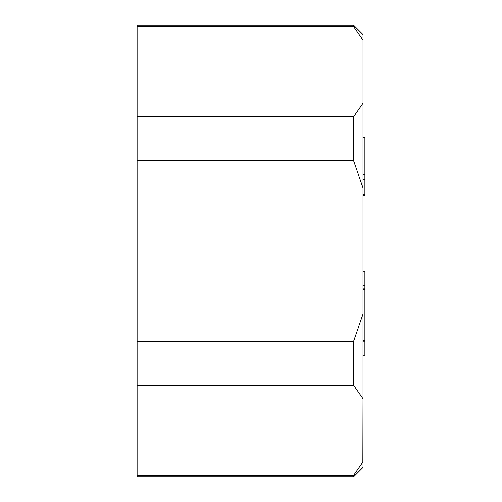 <?xml version="1.0" encoding="UTF-8"?>
<svg xmlns="http://www.w3.org/2000/svg" width="502" height="502" viewBox="0 0 502 502"><rect width="100%" height="100%" fill="white"/><g stroke="black" fill="none" stroke-linecap="round" stroke-linejoin="round"><path stroke-width="0.75" d="M353.596 476.9L353.596 475.476L363.009 461.903L363.009 467.487L353.596 476.9L137.109 476.9L137.109 25.1L353.596 25.1L353.596 26.524L363.009 40.097L363.009 34.512L353.596 25.1M137.109 385.191L353.596 385.191L363.009 398.764L362.852 462.166M363.009 398.764L363.009 314.139L353.596 341.278L137.109 341.278M353.596 385.191L353.596 341.278M363.009 187.861L353.596 160.722L353.596 116.809L363.009 103.236L363.009 314.139M137.109 26.524L353.596 26.524M353.596 116.809L137.109 116.809M363.009 40.097L363.009 103.236M137.109 160.722L353.596 160.722M353.596 475.476L137.109 475.476M363.009 271.293L364.891 271.293L364.891 285.531L363.009 285.531M364.891 285.607L364.891 355.228L363.009 355.228M364.891 287.916L363.009 287.916M363.009 195.309L364.891 195.309L364.891 137.266L363.009 137.266M364.891 194.525L363.009 194.525M364.891 179.622L363.009 179.622M364.891 174.671L363.009 174.671M364.891 289.29L363.009 289.29M364.891 341.147L363.009 341.147M364.891 340.814L363.009 340.814M364.891 340.62L363.009 340.62M364.891 285.23L363.009 285.23M364.891 288.801L363.009 288.801M364.891 285.186L363.009 285.186"/></g></svg>
